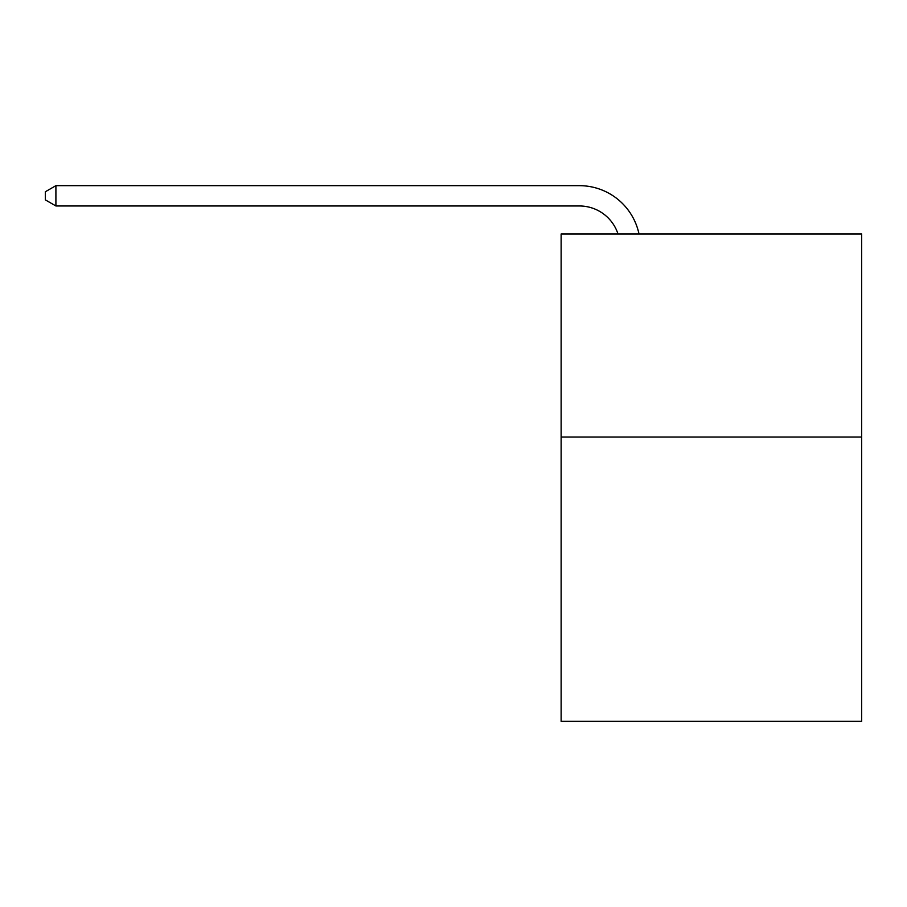 <?xml version="1.0" encoding="UTF-8"?>
<svg xmlns="http://www.w3.org/2000/svg" width="907" height="907" viewBox="0 0 907 907"><rect width="100%" height="100%" fill="white"/><g stroke="black" fill="none" stroke-linecap="round" stroke-linejoin="round"><path stroke-width="1.36" d="M861.65 437.049L861.65 721.337L561.127 721.337L561.127 233.995L861.65 233.995L861.65 437.049L561.127 437.049M618.007 233.995A40.611 40.611 -6.4 0 0 579.392 205.968L55.905 205.968L55.905 185.663L579.392 185.663A60.916 60.916 173.6 0 1 639.004 233.995M55.905 205.968L45.35 199.88L45.35 191.751L55.905 185.663"/></g></svg>
